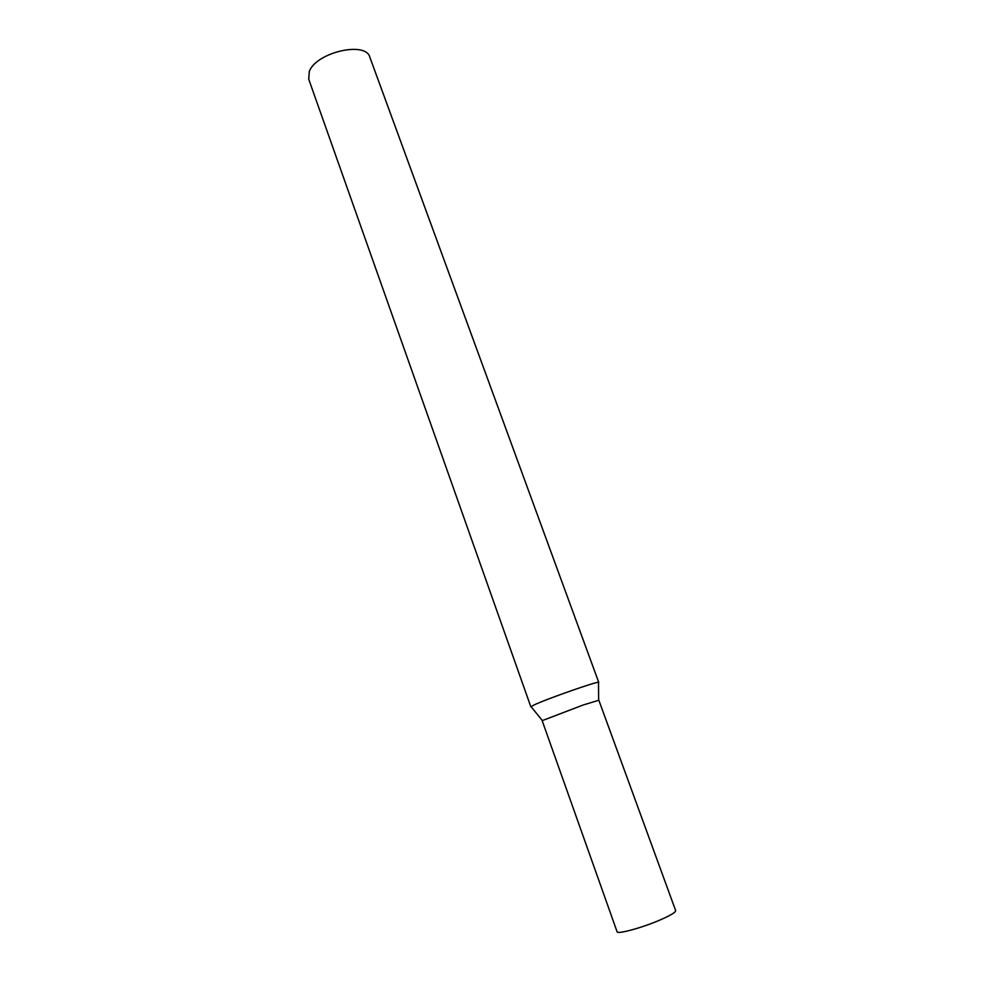 <?xml version="1.0" encoding="UTF-8"?>
<svg xmlns="http://www.w3.org/2000/svg" width="984" height="984" viewBox="0 0 984 984"><rect width="100%" height="100%" fill="white"/><g stroke="black" fill="none" stroke-linecap="round" stroke-linejoin="round"><path stroke-width="1.48" d="M530.856 706.832L533.943 705.011C546.833 698.812 600.277 680.178 598.752 682.392L369.836 57.183C365.913 40.848 316.122 52.361 309.32 71.426L308.718 79.187L530.856 706.832M542.159 720.657L583.254 704.974L598.85 700.251L675.664 910.618C675.787 912.205 670.904 915.194 661.014 919.573C642.946 927.568 617.066 934.652 617.066 931.713L542.159 720.657M542.307 720.497L531.262 706.918M598.641 700.214L598.493 682.711"/></g></svg>

